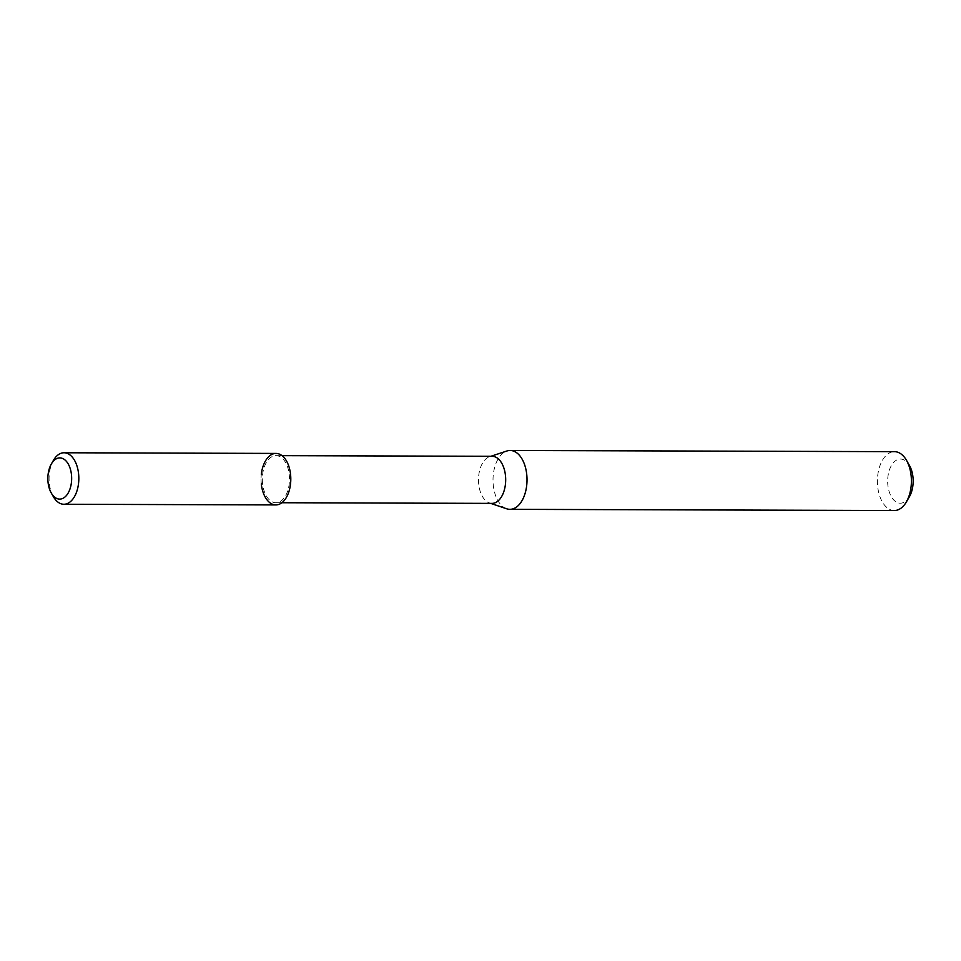 <?xml version="1.0" encoding="UTF-8"?>
<svg xmlns="http://www.w3.org/2000/svg" width="961" height="961" viewBox="0 0 961 961"><rect width="100%" height="100%" fill="white"/><g stroke="black" fill="none" stroke-linecap="round" stroke-linejoin="round"><path stroke-width="0.72" stroke-dasharray="4.8 3.6" d="M909.394 496.729A22.067 12.757 90.2 0 1 896.601 502.207A22.067 12.757 90.2 0 1 887.868 485.209A22.067 12.757 90.2 0 1 894.511 461.58A22.067 12.757 90.2 0 1 909.49 465.556M894.319 510.531A29.431 16.998 90.2 0 1 877.681 486.554A29.431 16.998 90.2 0 1 894.499 451.67M506.699 508.789A29.431 16.998 90.2 0 1 493.293 485.353A29.431 16.998 90.2 0 1 506.879 450.997M492.02 503.384A23.544 13.598 90.2 0 1 489.437 502.951A23.544 13.598 90.2 0 1 478.71 484.212A23.544 13.598 90.2 0 1 489.581 456.727A23.544 13.598 90.2 0 1 492.164 456.307M262.545 483.539A23.544 13.598 90.2 0 1 275.999 455.634A23.544 13.598 90.2 0 1 289.297 474.818A23.544 13.598 90.2 0 1 275.855 502.723A23.544 13.598 90.2 0 1 262.545 483.539M275.843 504.921A25.755 14.883 90.2 0 1 261.296 483.948A25.755 14.883 90.2 0 1 261.32 474.314M53.372 496.669A25.755 14.883 90.2 0 1 49.323 483.287A25.755 14.883 90.2 0 1 53.48 460.295M261.296 483.948A25.755 14.883 90.2 0 1 275.999 453.424M489.581 456.727L490.867 456.295M275.999 455.634L282.017 455.646M275.855 502.723L281.873 502.735M489.437 502.951L490.711 503.384"/><path stroke-width="1.44" d="M490.867 456.295L506.879 450.997A29.431 16.998 90.2 0 1 510.111 450.469L894.499 451.67A29.431 16.998 90.2 0 1 906.511 460.355L909.49 465.556A22.067 12.757 90.2 0 1 912.95 477.028A22.067 12.757 90.2 0 1 909.394 496.729L906.379 501.918A29.431 16.998 90.2 0 1 894.319 510.531L509.931 509.33A29.431 16.998 90.2 0 1 506.699 508.789L490.711 503.384M906.511 460.355A29.431 16.998 90.2 0 1 911.124 475.647A29.431 16.998 90.2 0 1 906.379 501.918M510.111 450.469A29.431 16.998 90.2 0 1 526.736 474.446A29.431 16.998 90.2 0 1 509.931 509.33M282.017 455.646L492.164 456.307A23.544 13.598 90.2 0 1 505.462 475.491A23.544 13.598 90.2 0 1 492.02 503.384L281.873 502.735M261.32 474.314A25.755 14.883 90.2 0 1 275.999 453.424A25.755 14.883 90.2 0 1 290.558 474.41A25.755 14.883 90.2 0 1 278.63 504.477A25.755 14.883 90.2 0 1 261.296 483.948M51.377 463.923L53.48 460.295A25.755 14.883 90.2 0 1 64.039 452.763A25.755 14.883 90.2 0 1 78.586 473.749A25.755 14.883 90.2 0 1 63.882 504.261A25.755 14.883 90.2 0 1 53.372 496.669L51.281 493.029A20.601 11.904 90.2 0 1 48.05 482.314A20.601 11.904 90.2 0 1 51.377 463.923A20.601 11.904 90.2 0 1 63.306 458.817A20.601 11.904 90.2 0 1 71.462 474.686A20.601 11.904 90.2 0 1 65.264 496.729A20.601 11.904 90.2 0 1 51.281 493.029M64.039 452.763L275.999 453.424A25.755 14.883 90.2 0 1 290.558 474.41A25.755 14.883 90.2 0 1 275.843 504.921L63.882 504.261"/></g></svg>
